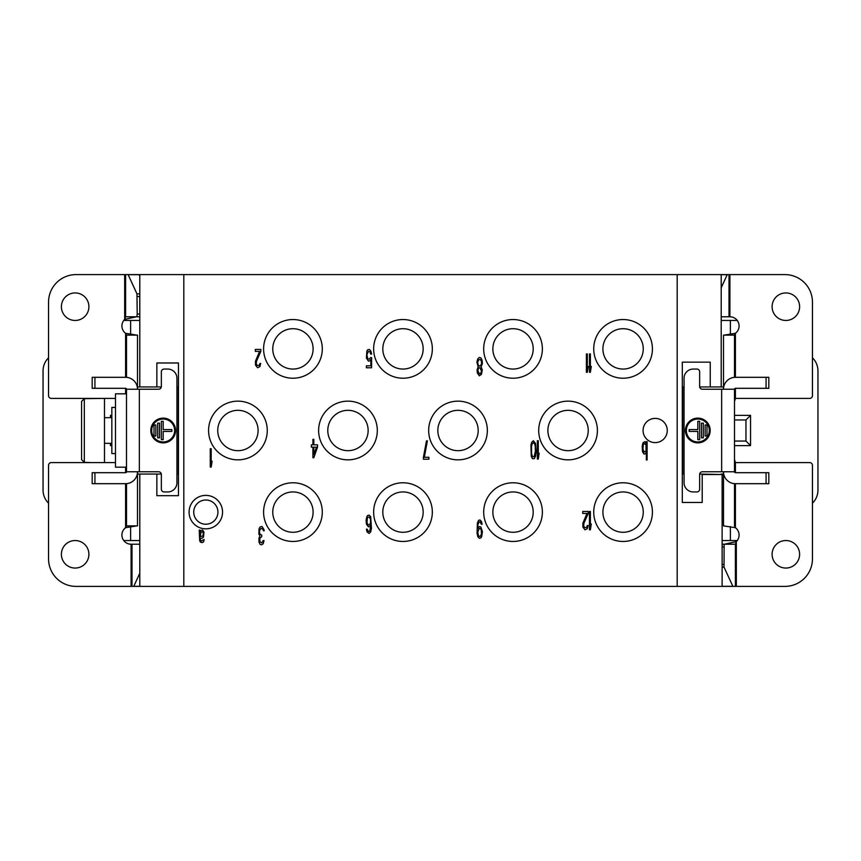 <?xml version="1.0" encoding="UTF-8"?>
<svg xmlns="http://www.w3.org/2000/svg" width="861" height="861" viewBox="0 0 861 861"><rect width="100%" height="100%" fill="white"/><g stroke="black" fill="none" stroke-linecap="round" stroke-linejoin="round"><path stroke-width="1.29" d="M677.187 586.395L677.187 274.605L139.794 274.605L139.794 386.944L156.853 386.944L156.853 362.987L178.464 362.987L178.464 495.678L156.853 495.678L156.853 474.056L139.794 474.056L139.794 586.395L722.121 586.395L722.121 474.519L702.21 474.519L702.21 502.458L682.31 502.458L682.31 362.147L710.25 362.147L710.25 386.944L721.206 386.944L721.206 274.605L677.187 274.605M183.813 274.605L183.813 586.395M734.498 483.656L734.498 525.877L735.412 527.707A9.17 9.17 0 0 1 736.316 541.612L735.402 544.217L724.123 544.217L724.036 567.13L732.883 586.395L722.121 586.395M724.123 544.217L722.121 544.217M732.883 586.395L784.941 586.395A27.509 27.509 0 0 0 812.45 558.886L812.45 465.349A2.755 2.755 0 0 0 809.695 462.594L735.412 462.594L734.498 459.419M736.316 586.395L736.316 541.612L724.488 544.217M734.498 471.763L734.498 389.237L702.404 389.237A2.755 2.755 0 0 1 699.649 386.481L699.649 371.812A2.755 2.755 0 0 0 696.904 369.057L693.234 369.057A9.17 9.17 0 0 0 684.064 378.227L684.064 482.773A9.17 9.17 0 0 0 693.234 491.943L696.904 491.943A2.755 2.755 0 0 0 699.649 489.188L699.649 474.519A2.755 2.755 0 0 1 702.404 471.763L734.498 471.763A0.915 0.915 0 0 0 735.412 472.689L768.819 472.689L768.819 483.688L735.412 483.688A11.925 11.925 0 0 1 723.498 471.763L723.498 525.877L735.412 527.707L735.412 483.688M721.206 316.783L729.913 316.783A9.17 9.17 0 0 1 735.412 333.293L734.498 335.123L734.498 377.344M734.498 419.953L745.96 419.953L745.96 441.047L734.498 441.047M734.498 445.632L750.544 445.632L750.544 415.368L734.498 415.368M750.544 415.368L745.96 419.953M734.498 401.581L735.412 398.406L809.695 398.406A2.755 2.755 0 0 0 812.45 395.651L812.45 302.114A27.509 27.509 0 0 0 784.941 274.605L727.254 274.605L721.206 287.757M735.412 398.406L735.412 388.311L768.819 388.311L768.819 377.312L735.412 377.312L735.412 333.293L724.123 335.123M722.121 540.547L736.79 540.547A16.047 16.047 0 0 0 737.253 540.536M721.206 320.453L736.79 320.453A16.047 16.047 0 0 1 737.253 320.464M812.45 503.201A18.339 18.339 0 0 0 817.95 490.103L817.95 370.897A18.339 18.339 0 0 0 812.45 357.799M139.794 320.453L124.21 320.453A16.047 16.047 0 0 0 123.747 320.464M48.55 357.799A18.339 18.339 0 0 0 43.05 370.897L43.05 490.103A18.339 18.339 0 0 0 48.55 503.201M139.794 540.547L124.21 540.547A16.047 16.047 0 0 1 123.747 540.536M136.877 335.123L125.588 333.293A9.17 9.17 0 0 1 124.684 319.388L125.598 316.783L136.877 316.783L137.211 314.039L136.964 293.87L128.117 274.605L139.041 274.605L139.794 276.155M128.117 274.605L76.059 274.605A27.509 27.509 0 0 0 48.55 302.114L48.55 395.651A2.755 2.755 0 0 0 51.305 398.406L115.492 398.406M126.502 377.344L126.502 335.123L125.588 333.293L125.588 377.312L92.181 377.312L92.181 388.311L92.181 377.312M126.502 389.237L126.502 471.763L158.596 471.763A2.755 2.755 0 0 1 161.351 474.519L161.351 489.188A2.755 2.755 0 0 0 164.096 491.943L167.766 491.943A9.17 9.17 0 0 0 176.935 482.773L176.935 378.227A9.17 9.17 0 0 0 167.766 369.057L164.096 369.057A2.755 2.755 0 0 0 161.351 371.812L161.351 386.481A2.755 2.755 0 0 1 158.596 389.237L126.502 389.237A0.915 0.915 0 0 0 125.588 388.311L92.181 388.311M139.794 544.217L131.087 544.217A9.17 9.17 0 0 1 125.588 527.707L126.502 525.877L126.502 483.656M111.833 444.254L110.456 445.632L111.833 445.632M136.877 525.877L137.502 525.877L137.502 471.763A11.925 11.925 0 0 1 125.588 483.688L125.588 527.707L136.877 525.877L126.502 525.877L137.502 525.877M721.206 474.519L699.692 474.056M156.853 474.056L161.308 474.056M176.935 474.056L178.313 474.056L178.313 386.944L176.935 386.944M161.308 386.944L156.853 386.944M684.064 474.056L682.687 474.056L682.687 386.944L684.064 386.944M699.692 386.944L710.25 386.944M139.794 386.944L137.502 386.944M136.877 316.783L139.794 316.783M124.684 274.605L124.684 319.388L136.512 316.783M126.502 335.123L137.502 335.123L137.502 389.237A11.925 11.925 0 0 0 125.588 377.312M81.569 426.378L81.569 401.441L84.313 398.675L81.569 401.441L81.569 459.559L84.313 462.325L90.739 462.594L51.305 462.594A2.755 2.755 0 0 0 48.55 465.349L48.55 558.886A27.509 27.509 0 0 0 76.059 586.395L139.794 586.395M115.492 462.594L104.493 462.594L104.493 398.406L84.313 398.675L84.313 462.325L81.569 459.559L81.569 434.622M133.746 586.395L139.794 573.243M61.389 554.301A13.754 13.754 0 0 0 80.213 567.087A13.754 13.754 0 0 0 85.164 544.873A13.754 13.754 0 0 0 61.389 554.301M92.181 472.689L92.181 483.688L92.181 472.689L125.588 472.689A0.915 0.915 0 0 0 126.502 471.763M150.804 430.5A12.377 12.377 0 0 0 163.181 442.877A12.377 12.377 0 0 0 175.558 430.5A12.377 12.377 0 0 0 163.181 418.123A12.377 12.377 0 0 0 150.804 430.5M174.643 430.5A11.462 11.462 0 0 0 163.181 419.038A11.462 11.462 0 0 0 151.719 430.5A11.462 11.462 0 0 0 163.181 441.962A11.462 11.462 0 0 0 174.643 430.5M163.181 439.67L163.181 431.415L171.845 431.415L171.845 429.585L163.181 429.585L163.181 421.33L161.351 421.33L161.351 439.67L163.181 439.67M159.511 437.84L159.511 423.16L157.681 423.16L157.681 437.84L159.511 437.84M155.841 436L155.841 425L154.011 425L154.011 436L155.841 436M92.181 483.688L125.588 483.688M115.492 453.564L111.833 453.564L111.833 407.436L115.492 407.436M126.502 467.179L115.492 467.179L115.492 393.821L126.502 393.821M137.502 474.056L139.794 474.056M721.206 474.056L723.498 474.056M723.498 386.944L721.206 386.944M217.93 512.112A12.108 12.108 0 0 1 205.822 524.22A12.108 12.108 0 0 1 193.725 512.112A12.108 12.108 0 0 1 205.822 500.015A12.108 12.108 0 0 1 217.93 512.112M189.086 512.112A16.736 16.736 0 0 1 205.822 495.376A16.736 16.736 0 0 1 222.558 512.112A16.736 16.736 0 0 1 205.822 528.848A16.736 16.736 0 0 1 189.086 512.112M593.735 512.112A29.349 29.349 0 0 1 623.073 482.773A29.349 29.349 0 0 1 652.423 512.112A29.349 29.349 0 0 1 623.073 541.461A29.349 29.349 0 0 1 593.735 512.112M538.706 430.5A29.349 29.349 0 0 1 568.056 401.151A29.349 29.349 0 0 1 597.405 430.5A29.349 29.349 0 0 1 568.056 459.849A29.349 29.349 0 0 1 538.706 430.5M643.07 430.5A12.108 12.108 0 0 1 655.178 418.392A12.108 12.108 0 0 1 667.275 430.5A12.108 12.108 0 0 1 655.178 442.608A12.108 12.108 0 0 1 643.07 430.5M593.735 348.888A29.349 29.349 0 0 1 623.073 319.539A29.349 29.349 0 0 1 652.423 348.888A29.349 29.349 0 0 1 623.073 378.227A29.349 29.349 0 0 1 593.735 348.888M483.688 348.888A29.349 29.349 0 0 1 513.038 319.539A29.349 29.349 0 0 1 542.376 348.888A29.349 29.349 0 0 1 513.038 378.227A29.349 29.349 0 0 1 483.688 348.888M373.642 348.888A29.349 29.349 0 0 1 402.991 319.539A29.349 29.349 0 0 1 432.33 348.888A29.349 29.349 0 0 1 402.991 378.227A29.349 29.349 0 0 1 373.642 348.888M428.67 430.5A29.349 29.349 0 0 1 458.009 401.151A29.349 29.349 0 0 1 487.358 430.5A29.349 29.349 0 0 1 458.009 459.849A29.349 29.349 0 0 1 428.67 430.5M483.688 512.112A29.349 29.349 0 0 1 513.038 482.773A29.349 29.349 0 0 1 542.376 512.112A29.349 29.349 0 0 1 513.038 541.461A29.349 29.349 0 0 1 483.688 512.112M373.642 512.112A29.349 29.349 0 0 1 402.991 482.773A29.349 29.349 0 0 1 432.33 512.112A29.349 29.349 0 0 1 402.991 541.461A29.349 29.349 0 0 1 373.642 512.112M263.595 512.112A29.349 29.349 0 0 1 292.944 482.773A29.349 29.349 0 0 1 322.294 512.112A29.349 29.349 0 0 1 292.944 541.461A29.349 29.349 0 0 1 263.595 512.112M208.577 430.5A29.349 29.349 0 0 1 237.927 401.151A29.349 29.349 0 0 1 267.265 430.5A29.349 29.349 0 0 1 237.927 459.849A29.349 29.349 0 0 1 208.577 430.5M318.624 430.5A29.349 29.349 0 0 1 347.962 401.151A29.349 29.349 0 0 1 377.312 430.5A29.349 29.349 0 0 1 347.962 459.849A29.349 29.349 0 0 1 318.624 430.5M263.595 348.888A29.349 29.349 0 0 1 292.944 319.539A29.349 29.349 0 0 1 322.294 348.888A29.349 29.349 0 0 1 292.944 378.227A29.349 29.349 0 0 1 263.595 348.888M199.214 530.096L199.677 540.633L200.441 542.193L202.27 542.581L203.648 541.795L204.1 539.46L201.356 541.02L200.441 540.234L200.279 538.286L201.969 538.286L203.497 537.113L203.949 532.044L202.572 530.096L200.893 530.484L200.279 532.044L199.978 530.096L199.214 530.096M210.267 448.689L210.267 467.039L211.182 467.039L212.097 461.184L211.182 463.907L211.182 448.689L210.267 448.689M259.129 528.46L258.817 533.928L259.893 535.876L258.978 538.222L258.978 542.118L260.194 544.464L261.572 544.852L263.251 543.678L264.015 540.557L263.251 540.557L261.722 542.904L259.893 541.73L259.893 538.222L261.722 536.661L261.722 535.101L259.742 533.928L259.43 530.806L260.958 528.46L262.648 528.858L263.412 530.806L264.176 530.806L264.015 529.633L262.035 526.512L260.194 526.9L259.129 528.46M313.824 457.697L317.494 447.16L317.494 444.825L313.824 444.825L313.824 439.358L312.909 439.358L312.909 444.825L311.381 444.825L311.381 447.16L312.909 447.16L312.909 457.697L313.824 457.697M260.829 351.374L260.829 349.426L255.33 349.426L255.33 351.374L259.602 351.374L255.48 361.136L255.48 365.032L257.622 367.765L259.914 366.592L260.679 363.471L259.914 363.471L259.15 365.43L257.008 365.43L256.244 363.471L256.546 361.136L260.829 351.374M370.542 357.616L369.315 359.177L367.787 358.789L366.872 354.893L368.4 351.374L369.929 351.772L370.693 354.108L371.608 354.108L370.843 350.987L369.315 349.426L367.636 349.814L366.872 350.987L366.409 358.015L368.4 361.136L370.079 360.737L370.843 359.575L370.843 365.817L366.409 365.817L366.409 367.765L371.608 367.765L371.608 357.616L370.542 357.616M366.409 524.101L368.4 526.835L369.929 526.448L370.843 524.887L369.778 531.129L368.4 531.517L367.173 529.171L366.409 529.171L367.023 531.904L369.165 533.465L370.693 531.904L371.457 528.396L370.693 516.686L369.165 515.126L367.636 515.513L366.872 516.686L366.108 520.205L366.409 524.101M423.418 457.277L423.418 459.225L428.918 459.225L428.918 457.277L424.333 457.277L427.39 440.886L426.475 440.886L423.418 457.277M481.191 366.861L482.408 363.353L482.106 360.221L480.879 357.885L479.2 357.498L477.672 359.059L476.908 362.18L478.135 366.861L477.059 369.982L477.371 373.104L479.351 375.837L481.493 374.277L482.257 369.982L481.191 366.861M537.361 440.714L537.361 459.053L538.276 459.053L539.19 453.198L538.276 455.932L538.276 440.714L537.361 440.714M536.134 451.638L535.52 443.447L533.379 440.714L531.7 442.274L530.936 445.008L531.248 456.33L532.464 458.665L534.304 458.665L535.52 456.33L536.134 451.638M482.106 524.263L481.493 521.529L479.964 519.969L478.587 520.356L477.371 523.09L477.059 533.239L477.823 536.747L479.351 538.308L480.879 537.921L481.643 536.747L482.408 531.668L480.879 526.986L479.351 526.598L477.672 528.546L477.984 524.263L479.2 521.917L480.115 521.917L481.342 524.263L482.106 524.263M589.462 511.477L589.462 529.816L590.377 529.816L591.292 523.972L590.377 526.695L590.377 511.477L589.462 511.477M588.235 513.436L588.235 511.477L582.736 511.477L582.736 513.436L587.008 513.436L582.886 523.187L582.886 527.093L585.028 529.816L587.32 528.654L588.085 525.533L587.32 525.533L586.556 527.481L584.415 527.481L583.65 525.533L583.952 523.187L588.235 513.436M589.462 353.936L589.462 372.275L590.377 372.275L591.292 366.42L590.377 369.154L590.377 353.936L589.462 353.936M586.395 353.936L586.395 372.275L587.32 372.275L588.235 366.42L587.32 369.154L587.32 353.936L586.395 353.936M642.521 451.767L644.05 454.113L645.578 453.725L646.342 451.767L646.342 459.968L647.106 459.968L647.106 441.628L646.342 441.628L646.342 443.964L644.964 441.628L642.973 442.791L642.209 446.31L642.521 451.767M200.279 536.726L200.893 532.432L202.572 531.657L203.336 533.217L202.884 535.951L200.279 536.726M316.428 447.16L313.824 454.576L313.824 447.16L316.428 447.16M367.023 522.928L367.324 518.247L368.25 517.074L369.315 517.074L370.542 519.42L370.542 522.928L369.315 524.887L368.25 524.887L367.023 522.928M479.964 359.446L481.191 360.619L481.643 363.353L480.578 365.688L479.351 366.076L478.135 364.913L477.672 362.18L478.748 359.833L479.964 359.446M479.351 373.878L477.823 370.37L478.748 368.034L479.964 367.636L481.493 371.156L480.578 373.491L479.351 373.878M535.37 451.25L534.143 456.717L532.615 456.717L531.549 453.596L531.549 446.181L532.163 443.835L533.379 442.672L534.606 443.835L535.219 446.181L535.37 451.25M477.823 532.066L479.2 528.546L480.277 528.546L481.191 529.719L481.493 534.014L480.277 536.36L479.2 536.36L478.285 535.187L477.823 532.066M646.03 444.75L646.03 450.992L644.05 452.165L642.973 449.044L643.285 444.75L644.351 443.576L646.03 444.75M623.073 369.057A20.18 20.18 0 0 1 602.904 348.888A20.18 20.18 0 0 1 623.073 328.708A20.18 20.18 0 0 1 643.253 348.888A20.18 20.18 0 0 1 623.073 369.057M568.056 450.68A20.18 20.18 0 0 1 547.887 430.5A20.18 20.18 0 0 1 568.056 410.32A20.18 20.18 0 0 1 588.235 430.5A20.18 20.18 0 0 1 568.056 450.68M623.073 532.292A20.18 20.18 0 0 1 602.904 512.112A20.18 20.18 0 0 1 623.073 491.943A20.18 20.18 0 0 1 643.253 512.112A20.18 20.18 0 0 1 623.073 532.292M458.009 450.68A20.18 20.18 0 0 1 437.84 430.5A20.18 20.18 0 0 1 458.009 410.32A20.18 20.18 0 0 1 478.189 430.5A20.18 20.18 0 0 1 458.009 450.68M513.038 369.057A20.18 20.18 0 0 1 492.858 348.888A20.18 20.18 0 0 1 513.038 328.708A20.18 20.18 0 0 1 533.207 348.888A20.18 20.18 0 0 1 513.038 369.057M513.038 532.292A20.18 20.18 0 0 1 492.858 512.112A20.18 20.18 0 0 1 513.038 491.943A20.18 20.18 0 0 1 533.207 512.112A20.18 20.18 0 0 1 513.038 532.292M402.991 369.057A20.18 20.18 0 0 1 382.811 348.888A20.18 20.18 0 0 1 402.991 328.708A20.18 20.18 0 0 1 423.16 348.888A20.18 20.18 0 0 1 402.991 369.057M402.991 532.292A20.18 20.18 0 0 1 382.811 512.112A20.18 20.18 0 0 1 402.991 491.943A20.18 20.18 0 0 1 423.16 512.112A20.18 20.18 0 0 1 402.991 532.292M347.962 450.68A20.18 20.18 0 0 1 327.793 430.5A20.18 20.18 0 0 1 347.962 410.32A20.18 20.18 0 0 1 368.142 430.5A20.18 20.18 0 0 1 347.962 450.68M292.944 532.292A20.18 20.18 0 0 1 272.765 512.112A20.18 20.18 0 0 1 292.944 491.943A20.18 20.18 0 0 1 313.113 512.112A20.18 20.18 0 0 1 292.944 532.292M292.944 369.057A20.18 20.18 0 0 1 272.765 348.888A20.18 20.18 0 0 1 292.944 328.708A20.18 20.18 0 0 1 313.113 348.888A20.18 20.18 0 0 1 292.944 369.057M237.927 450.68A20.18 20.18 0 0 1 217.747 430.5A20.18 20.18 0 0 1 237.927 410.32A20.18 20.18 0 0 1 258.096 430.5A20.18 20.18 0 0 1 237.927 450.68M111.833 416.746L110.456 415.368L110.456 417.66M111.833 415.368L110.456 415.368M110.456 443.34L110.456 445.632M61.389 306.699A13.754 13.754 0 0 0 80.213 319.485A13.754 13.754 0 0 0 85.164 297.271A13.754 13.754 0 0 0 61.389 306.699M734.498 335.123L723.498 335.123L723.498 389.237A11.925 11.925 0 0 1 735.412 377.312M735.412 388.311A0.915 0.915 0 0 0 734.498 389.237M710.196 430.5A12.377 12.377 0 0 0 697.819 418.123A12.377 12.377 0 0 0 685.442 430.5A12.377 12.377 0 0 0 697.819 442.877A12.377 12.377 0 0 0 710.196 430.5M686.357 430.5A11.462 11.462 0 0 0 697.819 441.962A11.462 11.462 0 0 0 709.281 430.5A11.462 11.462 0 0 0 697.819 419.038A11.462 11.462 0 0 0 686.357 430.5M697.819 421.33L697.819 429.585L689.155 429.585L689.155 431.415L697.819 431.415L697.819 439.67L699.649 439.67L699.649 421.33L697.819 421.33M701.489 423.16L701.489 437.84L703.319 437.84L703.319 423.16L701.489 423.16M705.159 425L705.159 436L706.989 436L706.989 425L705.159 425M724.123 525.877L723.498 525.877M727.254 274.605L721.206 274.605M772.102 306.699A13.754 13.754 0 0 0 790.925 319.485A13.754 13.754 0 0 0 795.876 297.271A13.754 13.754 0 0 0 772.102 306.699M772.102 554.301A13.754 13.754 0 0 0 790.925 567.087A13.754 13.754 0 0 0 795.876 544.873A13.754 13.754 0 0 0 772.102 554.301M750.544 445.632L745.96 441.047M732.797 586.309L722.121 586.309M724.036 567.13L722.121 567.13M723.789 564.472L722.121 564.472M723.789 546.961L722.121 546.961M735.402 586.395L735.402 544.217M735.412 472.689L735.412 462.594M730.376 540.547L730.376 526.598M730.376 334.402L730.376 320.453M130.624 320.453L130.624 334.402M130.624 526.598L130.624 540.547M125.588 388.311L125.588 393.821M128.203 274.691L139.127 274.691M136.964 293.87L139.794 293.87M137.211 296.528L139.794 296.528M137.211 314.039L139.794 314.039M125.598 274.605L125.598 316.783M125.588 467.179L125.588 472.689M131.087 544.217L131.087 586.395M131.991 544.217L131.991 586.395M133.832 586.309L139.794 586.309M136.931 475.433L137.502 475.433M139.342 389.237L139.342 471.763M136.931 385.567L137.502 385.567M94.925 388.311L94.925 377.312M94.925 472.689L94.925 483.688M729.913 316.783L729.913 274.605M724.069 385.567L723.498 385.567M721.658 471.763L721.658 389.237M766.075 388.311L766.075 377.312M724.069 475.433L723.498 475.433M766.075 472.689L766.075 483.688M729.009 316.783L729.009 274.605M727.168 274.691L721.206 274.691M104.493 417.66L111.833 417.66M90.739 462.594L104.493 462.594M104.493 443.34L111.833 443.34"/></g></svg>
